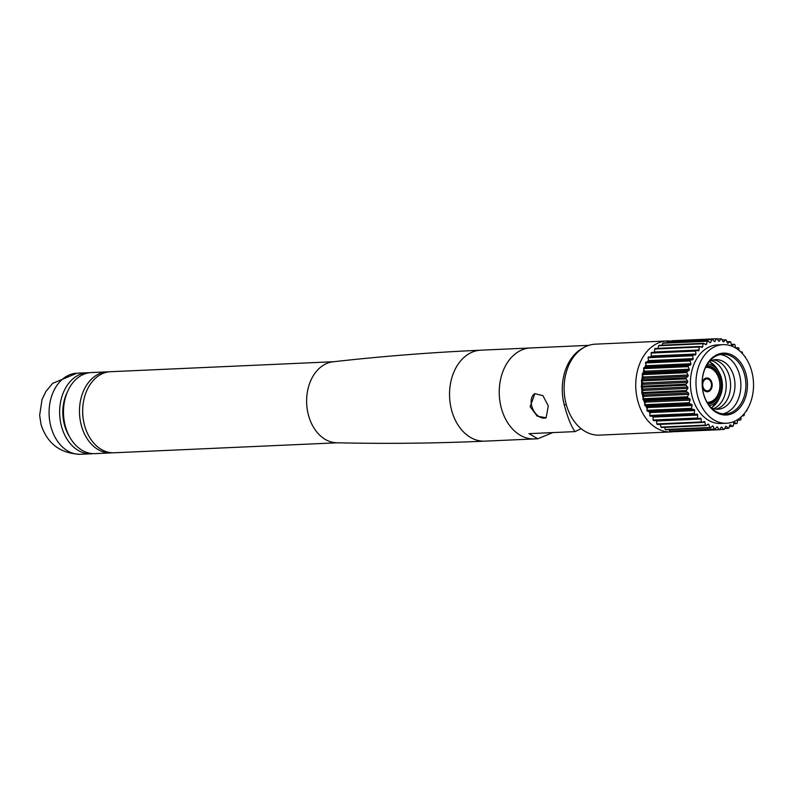 <?xml version="1.0" encoding="UTF-8"?>
<svg xmlns="http://www.w3.org/2000/svg" width="793" height="793" viewBox="0 0 793 793"><rect width="100%" height="100%" fill="white"/><g stroke="black" fill="none" stroke-linecap="round" stroke-linejoin="round"><path stroke-width="1.19" d="M501.305 408.008A45.518 33.266 87.4 0 0 534.581 438.916A45.518 33.266 -92.6 0 1 501.305 408.008A45.518 33.266 -92.6 0 1 530.507 347.968A45.518 33.266 87.4 0 0 501.305 408.008M583.638 347.691A45.518 33.266 87.4 0 0 564.338 405.183C567.58 417.366 571.129 426.168 574.984 431.6L528.981 433.652L537.773 438.777L552.751 432.591M530.14 406.72L537.218 416.156L546.109 417.782L548.29 405.907L542.918 395.667L534.859 393.655L530.14 406.72M535.037 393.586A13.303 8.693 -115 0 0 531.746 405.966A13.303 8.693 -115 0 0 546.268 417.703M574.984 431.6L581.16 428.716A58.365 38.133 -115 0 0 581.16 428.706M738.987 350.337L738.907 348.315A45.518 33.266 87.4 0 0 738.323 347.721L735.428 347.849A0.932 0.684 87.4 0 0 735.438 347.869M717.05 338.72A45.518 33.266 87.4 0 0 716.327 338.77L671.76 340.762A45.518 33.266 87.4 0 1 672.484 340.712L717.05 338.72L718.517 340.931A0.932 0.684 87.4 0 0 719.519 340.97L720.976 338.849A45.518 33.266 87.4 0 1 721.699 338.938L722.929 341.396A0.932 0.684 87.4 0 0 723.93 341.624L725.585 339.81A45.518 33.266 87.4 0 1 726.289 340.038L727.27 342.695A0.932 0.684 87.4 0 0 728.232 343.111L730.066 341.634A45.518 33.266 87.4 0 1 730.75 341.991L731.453 344.806A0.932 0.684 87.4 0 0 732.375 345.391L734.338 344.291L731.354 344.42M703.014 386.766A5.977 4.362 -92.6 0 1 706.85 378.885A5.977 4.362 -92.6 0 1 711.212 382.95A5.977 4.362 -92.6 0 1 707.386 390.83A5.977 4.362 -92.6 0 1 703.014 386.766M711.698 382.722A6.671 4.877 -92.6 0 1 707.415 391.524A6.671 4.877 -92.6 0 1 702.539 386.994A6.671 4.877 -92.6 0 1 706.821 378.192A6.671 4.877 -92.6 0 1 711.698 382.722M707.178 391.524A6.671 4.877 -92.6 0 1 706.94 391.544A6.671 4.877 -92.6 0 1 705.393 391.276M706.563 377.974A6.909 5.045 -92.6 0 1 708.357 378.459M702.182 383.148A6.909 5.045 -92.6 0 1 706.801 377.954A6.909 5.045 -92.6 0 1 711.856 382.652A6.909 5.045 -92.6 0 1 707.425 391.762A6.909 5.045 -92.6 0 1 702.37 387.063A6.909 5.045 -92.6 0 1 702.36 387.004M705.542 367.486A17.466 12.767 -92.6 0 1 719.092 379.272A17.466 12.767 -92.6 0 1 707.098 402.309M706.018 366.515A18.378 13.431 -92.6 0 1 719.102 379.004A18.378 13.431 -92.6 0 1 707.663 403.231M706.523 365.563A19.3 14.105 -92.6 0 1 720.351 378.687A19.3 14.105 -92.6 0 1 708.248 404.123M707.475 363.987A20.905 15.285 -92.6 0 1 721.461 378.172A20.905 15.285 -92.6 0 1 709.338 405.61M715.613 402.557A27.577 20.152 -92.6 0 1 712.094 407.305M709.21 361.618A24.811 18.14 -92.6 0 1 718.636 371.56M711.361 360.567A24.811 18.14 -92.6 0 1 725.08 376.873A24.811 18.14 -92.6 0 1 713.522 408.673M713.531 359.913A24.811 18.14 -92.6 0 1 729.471 376.685A24.811 18.14 -92.6 0 1 715.732 409.129M709.17 361.648A24.811 18.14 -92.6 0 1 733.852 376.487A24.811 18.14 -92.6 0 1 729.927 402.101A24.811 18.14 -92.6 0 1 711.242 407.8M720.203 354.57A29.866 21.827 -92.6 0 1 739.512 374.772A29.866 21.827 -92.6 0 1 722.849 413.857M703.54 393.655A29.866 21.827 -92.6 0 1 722.701 354.263A29.866 21.827 -92.6 0 1 744.528 374.544A29.866 21.827 -92.6 0 1 725.367 413.946A29.866 21.827 -92.6 0 1 703.54 393.655M703.54 393.972A30.977 22.64 -92.6 0 1 716.931 354.739A30.977 22.64 -92.6 0 1 746.035 374.157A30.977 22.64 -92.6 0 1 732.643 413.401A30.977 22.64 -92.6 0 1 703.54 393.972M671.542 341.178A45.518 33.266 87.4 0 0 667.012 340.96L595.374 344.162A45.518 33.266 87.4 0 0 566.182 404.202A45.518 33.266 87.4 0 0 599.449 435.119L671.076 431.917A45.518 33.266 87.4 0 0 674.357 431.551M667.012 340.96A45.518 33.266 87.4 0 0 637.81 401A45.518 33.266 87.4 0 0 671.076 431.917M722.998 344.648L717.427 344.896A39.333 28.746 87.4 0 0 692.2 396.778A39.333 28.746 87.4 0 0 720.946 423.492L726.517 423.244A39.333 28.746 87.4 0 0 751.744 371.362A39.333 28.746 87.4 0 0 722.998 344.648A39.333 28.746 87.4 0 0 697.771 396.53A39.333 28.746 87.4 0 0 726.517 423.244M733.644 423.72L736.667 423.581A45.518 33.266 87.4 0 0 737.282 423.075L737.52 420.161L740.444 420.032A45.518 33.266 87.4 0 0 740.999 419.408L740.949 417.068M742.228 415.849L743.804 415.78A45.518 33.266 87.4 0 0 744.29 415.056L744.121 413.768M746.223 410.952L746.679 410.913A45.518 33.266 87.4 0 0 747.085 410.11L747.006 409.743M745.519 357.544L745.539 357.425A45.518 33.266 87.4 0 0 745.093 356.632L744.865 356.622M742.387 353.569L742.456 352.568A45.518 33.266 87.4 0 0 741.931 351.854L740.761 351.914M735.418 347.83A0.932 0.684 87.4 0 1 735.389 347.681L734.982 344.777A45.518 33.266 87.4 0 0 734.338 344.291M730.066 341.634L726.933 341.773M725.585 339.81L722.205 339.959M720.976 338.849L717.249 339.017M667.875 341.386L712.451 339.394A45.518 33.266 87.4 0 0 711.737 339.573L667.171 341.565A45.518 33.266 87.4 0 1 667.875 341.386M663.404 342.923L707.971 340.931A45.518 33.266 87.4 0 0 707.297 341.248L662.72 343.24A45.518 33.266 87.4 0 1 663.404 342.923M659.152 345.312L703.718 343.31A45.518 33.266 87.4 0 0 703.084 343.756L658.507 345.758A45.518 33.266 87.4 0 1 659.152 345.312M655.196 348.484L699.763 346.491A45.518 33.266 87.4 0 0 699.178 347.056L654.612 349.049A45.518 33.266 87.4 0 1 655.196 348.484M651.618 352.399L696.185 350.407A45.518 33.266 87.4 0 0 695.669 351.081L651.103 353.073A45.518 33.266 87.4 0 1 651.618 352.399M648.496 356.969L693.062 354.977A45.518 33.266 87.4 0 0 692.616 355.74L648.05 357.732A45.518 33.266 87.4 0 1 648.496 356.969M645.869 362.104L690.445 360.111A45.518 33.266 87.4 0 0 690.079 360.964L645.512 362.956A45.518 33.266 87.4 0 1 645.869 362.104L648 361.737A0.932 0.684 87.4 0 0 648.555 360.617L648.05 357.732M643.807 367.714L688.383 365.722A45.518 33.266 87.4 0 0 688.116 366.634L643.539 368.626A45.518 33.266 87.4 0 1 643.807 367.714L645.869 366.941A0.932 0.684 87.4 0 0 646.305 365.722L645.512 362.956M642.35 373.681L686.916 371.689A45.518 33.266 87.4 0 0 686.748 372.641L642.181 374.633A45.518 33.266 87.4 0 1 642.35 373.681L644.303 372.522A0.932 0.684 87.4 0 0 644.61 371.223L643.539 368.626M641.517 379.887L686.084 377.894A45.518 33.266 87.4 0 0 686.014 378.876L641.448 380.878A45.518 33.266 87.4 0 1 641.517 379.887L643.321 378.36A0.932 0.684 87.4 0 0 643.49 377.012L642.181 374.633M641.329 386.221L685.895 384.228A45.518 33.266 87.4 0 0 685.925 385.22L641.359 387.212A45.518 33.266 87.4 0 1 641.329 386.221L642.954 384.357A0.932 0.684 87.4 0 0 642.984 382.989L641.448 380.878M641.785 392.555L686.361 390.562A45.518 33.266 87.4 0 0 686.49 391.544L641.914 393.536A45.518 33.266 87.4 0 1 641.785 392.555L643.202 390.394A0.932 0.684 87.4 0 0 643.093 389.026L641.359 387.212M642.885 398.76L687.452 396.768A45.518 33.266 87.4 0 0 687.68 397.719L643.113 399.712A45.518 33.266 87.4 0 1 642.885 398.76L644.065 396.341A0.932 0.684 87.4 0 0 643.817 395.003L641.914 393.536M644.6 404.727L689.167 402.735A45.518 33.266 87.4 0 0 689.494 403.637L644.927 405.629A45.518 33.266 87.4 0 1 644.6 404.727L645.512 402.101A0.932 0.684 87.4 0 0 645.135 400.812L643.113 399.712M646.9 410.328L691.466 408.336A45.518 33.266 87.4 0 0 691.883 409.168L647.306 411.171A45.518 33.266 87.4 0 1 646.9 410.328L647.534 407.543A0.932 0.684 87.4 0 0 647.029 406.343L644.927 405.629M649.735 415.463L694.311 413.47A45.518 33.266 87.4 0 0 694.797 414.224L650.23 416.216A45.518 33.266 87.4 0 1 649.735 415.463L650.082 412.568A0.932 0.684 87.4 0 0 649.457 411.468L647.306 411.171M653.065 420.022L697.632 418.03A45.518 33.266 87.4 0 0 698.187 418.684L653.62 420.686A45.518 33.266 87.4 0 1 653.065 420.022L653.105 417.088A0.932 0.684 87.4 0 0 652.48 416.117M656.802 423.928L701.379 421.935A45.518 33.266 87.4 0 0 701.993 422.481L657.427 424.473A45.518 33.266 87.4 0 1 656.802 423.928L656.545 421.004A0.932 0.684 87.4 0 0 656.416 420.558M660.896 427.1L705.463 425.107A45.518 33.266 87.4 0 0 706.127 425.534L661.56 427.526A45.518 33.266 87.4 0 1 660.896 427.1L660.361 424.344M665.248 429.479L709.824 427.477A45.518 33.266 87.4 0 0 710.518 427.774L665.951 429.766A45.518 33.266 87.4 0 1 665.248 429.479L664.613 427.387M669.788 431.005L714.364 429.013A45.518 33.266 87.4 0 0 715.078 429.172L670.511 431.164A45.518 33.266 87.4 0 1 669.788 431.005L669.193 429.628M674.427 431.67L718.993 429.667A45.518 33.266 87.4 0 0 719.717 429.697L675.15 431.689A45.518 33.266 87.4 0 1 674.427 431.67L674.04 431.005M729.352 426.515L732.554 426.376A45.518 33.266 87.4 0 0 733.218 425.99L733.743 423.165A0.932 0.684 87.4 0 1 734.635 422.54L736.667 423.581M719.766 429.618L723.632 429.449A45.518 33.266 87.4 0 0 724.346 429.33L725.436 426.832A0.932 0.684 87.4 0 1 726.418 426.575L728.182 428.339A45.518 33.266 87.4 0 0 728.876 428.091L729.689 425.395A0.932 0.684 87.4 0 1 730.64 424.959L732.554 426.376M740.444 420.032L738.333 419.388A0.932 0.684 87.4 0 0 737.52 420.161M743.804 415.78L742.446 415.631M740.87 352.013L741.931 351.854M736.32 348.405L738.323 347.721M712.451 339.394L714.116 341.307A0.932 0.684 87.4 0 0 715.117 341.149L716.327 338.77M707.971 340.931L709.814 342.526A0.932 0.684 87.4 0 0 710.786 342.17L711.737 339.573M703.718 343.31L705.701 344.549A0.932 0.684 87.4 0 0 706.613 344.013L707.297 341.248M699.763 346.491L701.845 347.334A0.932 0.684 87.4 0 0 702.697 346.64L703.084 343.756M696.185 350.407L698.326 350.853A0.932 0.684 87.4 0 0 699.089 349.991L699.178 347.056M693.062 354.977L695.213 355.006A0.932 0.684 87.4 0 0 695.887 354.015L695.669 351.081M690.445 360.111L692.567 359.735A0.932 0.684 87.4 0 0 693.122 358.614L692.616 355.74M688.383 365.722L690.445 364.949A0.932 0.684 87.4 0 0 690.881 363.719L690.079 360.964M686.916 371.689L688.869 370.519A0.932 0.684 87.4 0 0 689.176 369.231L688.116 366.634M686.084 377.894L687.898 376.368A0.932 0.684 87.4 0 0 688.066 375.02L686.748 372.641M685.895 384.228L687.521 382.365A0.932 0.684 87.4 0 0 687.551 380.997L686.014 378.876M686.361 390.562L687.769 388.401A0.932 0.684 87.4 0 0 687.66 387.034L685.925 385.22M687.452 396.768L688.631 394.349A0.932 0.684 87.4 0 0 688.383 393.011L686.49 391.544M689.167 402.735L690.088 400.108A0.932 0.684 87.4 0 0 689.702 398.82L687.68 397.719M691.466 408.336L692.101 405.55A0.932 0.684 87.4 0 0 691.595 404.341L689.494 403.637M694.311 413.47L694.648 410.576A0.932 0.684 87.4 0 0 694.024 409.475L691.883 409.168M697.632 418.03L697.671 415.096A0.932 0.684 87.4 0 0 696.948 414.115L694.797 414.224M701.379 421.935L701.121 419.011A0.932 0.684 87.4 0 0 700.298 418.179L698.187 418.684M705.463 425.107L704.908 422.243A0.932 0.684 87.4 0 0 704.025 421.569L701.993 422.481M709.824 427.477L708.982 424.741A0.932 0.684 87.4 0 0 708.04 424.235L706.127 425.534M714.364 429.013L713.254 426.446A0.932 0.684 87.4 0 0 712.273 426.128L710.518 427.774M718.993 429.667L717.645 427.328A0.932 0.684 87.4 0 0 716.634 427.199L715.078 429.172M723.632 429.449L722.056 427.377A0.932 0.684 87.4 0 0 721.055 427.437L719.717 429.697M724.713 428.498L728.182 428.339M651.023 356.85A0.932 0.684 87.4 0 0 651.311 356.007L651.103 353.073M654.483 352.27A0.932 0.684 87.4 0 0 654.522 351.983L654.612 349.049M658.16 348.355L658.507 345.758M662.254 345.173L662.72 343.24M666.725 342.774L667.171 341.565M719.776 397.075A24.811 18.14 -92.6 0 1 711.281 407.82M710.072 362.064A27.577 20.152 -92.6 0 1 713.997 366.465M708.932 391.118A6.909 5.045 -92.6 0 1 707.187 391.762M704.818 378.618A6.671 4.877 -92.6 0 1 706.335 378.211A6.671 4.877 -92.6 0 1 706.573 378.211M93.059 453.636A40.572 29.658 -92.6 0 1 91.136 453.804A40.572 29.658 -92.6 0 1 61.477 426.247A40.572 29.658 -92.6 0 1 87.508 372.74A40.572 29.658 -92.6 0 1 89.44 372.74M69.318 436.289A36.26 26.506 -92.6 0 1 64.441 424.87A36.26 26.506 -92.6 0 1 67.346 392.129M112.566 452.783A40.572 29.658 -92.6 0 1 110.97 452.912L94.991 453.636A40.572 29.658 -92.6 0 1 65.333 426.079A40.572 29.658 -92.6 0 1 91.364 372.561L107.352 371.848A40.572 29.658 -92.6 0 1 108.948 371.838M110.97 452.912A40.572 29.658 -92.6 0 1 81.322 425.365A40.572 29.658 -92.6 0 1 107.352 371.848M83.424 420.121A36.26 26.506 -92.6 0 1 82.829 406.968M337.402 442.791L114.172 452.773A40.572 29.658 -92.6 0 1 84.524 425.217A40.572 29.658 -92.6 0 1 110.544 371.709L333.774 361.717M336.668 442.772A40.572 29.658 -92.6 0 1 308.477 415.205A40.572 29.658 -92.6 0 1 333.04 361.796C382.107 356.275 431.362 352.399 480.806 350.189A45.518 33.266 -92.6 0 0 451.613 410.229A45.518 33.266 -92.6 0 0 484.88 441.146C435.436 443.356 386.032 443.892 336.668 442.772M564.338 405.183L566.212 404.311M644.897 400.683A39.918 29.172 87.4 0 0 645.433 402.338M646.989 406.323A39.918 29.172 87.4 0 0 647.544 407.513M646.335 365.86A39.918 29.172 87.4 0 0 645.918 366.921M644.54 371.055A39.918 29.172 87.4 0 0 644.124 372.621M643.301 376.675A39.918 29.172 87.4 0 0 643.024 378.618M642.687 382.583A39.918 29.172 87.4 0 0 642.627 384.734M642.736 388.659A39.918 29.172 87.4 0 0 642.915 390.83M643.47 394.745A39.918 29.172 87.4 0 0 643.866 396.738M725.565 426.614L726.418 426.575M721.065 427.417L722.056 427.377M729.947 424.989L730.64 424.959M716.495 427.377L717.645 427.328M711.866 426.505L713.254 426.446M707.178 424.82L708.982 424.741M702.261 422.362L704.908 422.243M656.545 421.004L701.121 419.011M653.105 417.088L697.671 415.096M650.082 412.568L694.648 410.576M649.457 411.468L694.024 409.475M647.534 407.543L692.101 405.55M647.029 406.343L691.595 404.341M645.512 402.101L690.088 400.108M645.135 400.812L689.702 398.82M644.065 396.341L688.631 394.349M643.817 395.003L688.383 393.011M643.202 390.394L687.769 388.401M643.093 389.026L687.66 387.034M642.954 384.357L687.521 382.365M642.984 382.989L687.551 380.997M643.321 378.36L687.898 376.368M643.49 377.012L688.066 375.02M644.303 372.522L688.869 370.519M644.61 371.223L689.176 369.231M645.869 366.941L690.445 364.949M646.305 365.722L690.881 363.719M648 361.737L692.567 359.735M648.555 360.617L693.122 358.614M651.311 356.007L695.887 354.015M654.522 351.983L699.089 349.991M700.378 346.739L702.697 346.64M704.967 344.093L706.613 344.013M709.477 342.229L710.786 342.17M714.017 341.198L715.117 341.149M718.577 341.01L719.519 340.97M723.117 341.654L723.93 341.624M727.587 343.141L728.232 343.111M734.11 422.57L734.635 422.54M91.136 453.804L80.569 454.28A40.572 29.658 -92.6 0 1 50.921 426.723A40.572 29.658 -92.6 0 1 76.941 373.206L87.508 372.74M484.88 441.146L537.773 438.777M480.806 350.189L588.852 345.351M653.105 417.128L652.203 416.127M649.992 413.322L648.684 411.359M647.237 408.871L645.789 405.927M644.917 403.815L643.619 399.989M643.143 398.235L642.211 393.764M641.983 392.248L641.577 387.44M641.537 385.983L641.686 381.205M641.834 379.619L642.508 375.238M642.925 373.334L643.966 369.657M644.788 367.347L645.978 364.572M647.395 361.836L648.466 360.072M650.775 356.87L651.311 356.216M80.569 454.28C60.407 453.596 47.243 443.693 41.058 424.572L39.65 415.324L42.059 399.424L45.984 391.375L52.625 383.386L76.941 373.206"/></g></svg>
